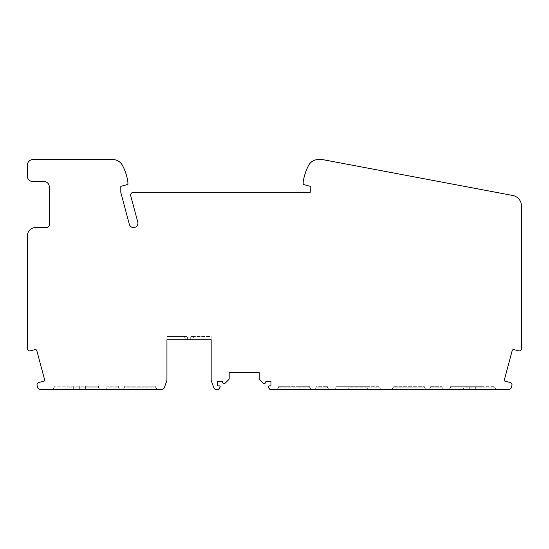 <?xml version="1.0" encoding="UTF-8"?>
<svg xmlns="http://www.w3.org/2000/svg" width="549" height="549" viewBox="0 0 549 549"><rect width="100%" height="100%" fill="white"/><g stroke="black" fill="none" stroke-linecap="round" stroke-linejoin="round"><path stroke-width="0.41" stroke-dasharray="2.75 2.06" d="M504.792 381.047A2.731 2.731 0 0 1 504.565 379.064L512.087 351.003A2.731 2.731 0 0 1 513.267 349.404L518.901 350.907A0.817 0.817 0 0 0 519.416 350.941L519.93 350.804A2.182 2.182 0 0 0 521.55 348.69L521.55 206.184A10.918 10.918 0 0 0 512.656 195.458L323.512 159.766A10.918 10.918 0 0 0 321.488 159.574L318.269 159.574A10.918 10.918 0 0 0 308.613 165.4A51.867 51.867 0 0 0 303.165 182.096L303.165 184.423L310.26 186.324L310.26 192.335L133.366 192.335A2.731 2.731 0 0 0 130.731 195.767L137.772 222.05A4.365 4.365 0 0 1 134.683 227.396A4.365 4.365 0 0 1 129.331 224.308L120.904 192.857A2.731 2.731 0 0 1 120.807 192.15L120.807 186.324L127.91 184.423L127.91 182.096A51.867 51.867 0 0 0 122.461 165.4A10.918 10.918 0 0 0 112.806 159.574L32.913 159.574A5.463 5.463 0 0 0 27.45 165.036L27.45 176.497A4.914 4.914 0 0 0 32.364 181.41L43.831 181.41A5.463 5.463 0 0 1 49.286 186.873L49.286 224.816A2.731 2.731 0 0 1 46.562 227.547L35.637 227.547A8.187 8.187 0 0 0 27.45 235.734L27.45 348.69A2.182 2.182 0 0 0 29.07 350.804L29.584 350.941A0.817 0.817 0 0 0 30.099 350.907L35.733 349.404A2.731 2.731 0 0 1 36.913 351.003L44.435 379.064A2.731 2.731 0 0 1 44.208 381.047L38.581 382.557A0.817 0.817 0 0 0 38.121 382.783L37.634 383.271A2.182 2.182 0 0 0 37.064 385.384L37.606 387.402A2.731 2.731 0 0 0 40.249 389.426L67.033 389.426L67.033 386.153L85.596 386.153L85.596 389.426L161.756 389.426A2.731 2.731 0 0 0 164.323 387.628L166.779 380.869A2.731 2.731 0 0 0 166.944 379.935L166.944 339.742L211.166 339.742L211.166 379.935A2.731 2.731 0 0 0 211.331 380.869L213.959 388.088A2.031 2.031 0 0 0 215.867 389.426L218.536 389.426L219.998 387.34A0.926 0.926 0 0 0 219.243 385.878L217.445 385.878L217.445 381.507L222.523 381.507L222.523 381.891A1.64 1.64 0 0 0 225.323 383.051L228.974 379.393A0.707 0.707 0 0 0 229.187 378.892L229.187 372.448L259.21 372.448L259.21 378.892A0.707 0.707 0 0 0 259.423 379.393L263.081 383.051A1.64 1.64 0 0 0 265.874 381.891L265.874 381.507L270.952 381.507L270.952 385.878L269.154 385.878A0.926 0.926 0 0 0 268.399 387.34L269.861 389.426L508.751 389.426A2.731 2.731 0 0 0 511.394 387.402L511.936 385.384A2.182 2.182 0 0 0 511.366 383.271L510.879 382.783A0.817 0.817 0 0 0 510.419 382.557L504.792 381.047M481.967 387.786L481.967 389.426L481.967 386.695L463.404 386.695L463.404 389.426L463.404 386.695L450.571 386.695L494.8 386.695L481.967 386.695L481.967 387.786L494.8 387.786L463.404 387.786M367.315 387.786L367.315 389.426L367.315 386.695L348.752 386.695L348.752 389.426L348.752 386.695L335.919 386.695L380.141 386.695L367.315 386.695L367.315 387.786L380.141 387.786L348.752 387.786M85.596 387.786L85.596 386.153L98.429 386.153L54.2 386.153L67.033 386.153L67.033 389.426L100.062 389.426L85.596 389.426L85.596 387.786L98.429 387.786L67.033 387.786M190.695 339.742L190.695 336.468L190.695 339.742A2.731 2.731 0 0 0 193.426 337.011A2.731 2.731 0 0 1 190.695 339.742A2.731 2.731 0 0 0 193.426 337.011L193.426 336.468L190.695 336.468L211.166 336.468L211.166 339.742L190.695 339.742A2.731 2.731 0 0 0 193.426 337.011L193.426 336.468L193.426 337.011L193.426 336.468L211.166 336.468L211.166 339.742M122.997 389.426L124.63 387.786L155.751 387.786L157.391 389.426L122.997 389.426L124.63 387.786L124.63 386.153L155.751 386.153L124.63 386.153L124.63 387.786L155.751 387.786L157.391 389.426L122.997 389.426M327.458 387.786L329.098 389.426L314.357 389.426L315.991 387.786L327.458 387.786L315.991 387.786L314.357 389.426L329.098 389.426L327.458 387.786L327.458 386.695L327.458 387.786M443.75 389.426L442.11 387.786L443.75 389.426L429.009 389.426L430.649 387.786L429.009 389.426L443.75 389.426M442.11 387.786L430.649 387.786L430.649 386.695L430.649 387.786L442.11 387.786L442.11 386.695L442.11 387.786M424.37 387.786L424.37 386.695L393.249 386.695L424.37 386.695L424.37 387.786L393.249 387.786L393.249 386.695L393.249 387.786L424.37 387.786L426.003 389.426L391.609 389.426L393.249 387.786L391.609 389.426L426.003 389.426L424.37 387.786M166.944 339.742L166.944 336.468L166.944 339.742L187.415 339.742A2.731 2.731 0 0 1 184.69 337.011L184.69 336.468L184.69 337.011L184.69 336.468L166.944 336.468L187.415 336.468L184.69 336.468L184.69 337.011A2.731 2.731 0 0 0 187.415 339.742A2.731 2.731 0 0 1 184.69 337.011A2.731 2.731 0 0 0 187.415 339.742L187.415 336.468L187.415 339.742M278.597 387.786L276.957 389.426L311.352 389.426L309.711 387.786L278.597 387.786L276.957 389.426L311.352 389.426L309.711 387.786L309.711 386.695L278.597 386.695L309.711 386.695L309.711 387.786L278.597 387.786L278.597 386.695L278.597 387.786M315.991 386.695L315.991 387.786L315.991 386.695L327.458 386.695L315.991 386.695M430.649 386.695L442.11 386.695L430.649 386.695M119.991 389.426L118.351 387.786L119.991 389.426L105.25 389.426L106.89 387.786L118.351 387.786L118.351 386.153L118.351 387.786L106.89 387.786L106.89 386.153L106.89 387.786L105.25 389.426L119.991 389.426M118.351 386.153L106.89 386.153L118.351 386.153M155.751 387.786L155.751 386.153L155.751 387.786M73.312 389.426L73.312 386.153M475.688 386.695L475.688 389.426M361.036 386.695L361.036 389.426M355.031 389.426L355.031 386.695M79.317 386.153L79.317 389.426M469.683 389.426L469.683 386.695M54.2 386.153L54.2 387.786L52.567 389.426M494.8 386.695L494.8 387.786L496.433 389.426M98.429 386.153L98.429 387.786L100.062 389.426M335.919 386.695L335.919 387.786L334.286 389.426M450.571 386.695L450.571 387.786L448.938 389.426M380.141 386.695L380.141 387.786L381.781 389.426"/><path stroke-width="0.82" d="M190.695 339.742L211.166 339.742L211.166 379.935A2.731 2.731 0 0 0 211.331 380.869L213.959 388.088A2.031 2.031 0 0 0 215.867 389.426L218.536 389.426L219.998 387.34A0.926 0.926 0 0 0 219.243 385.878L217.445 385.878L217.445 381.507L222.523 381.507L222.523 381.891A1.64 1.64 0 0 0 225.323 383.051L228.974 379.393A0.707 0.707 0 0 0 229.187 378.892L229.187 372.448L259.21 372.448L259.21 378.892A0.707 0.707 0 0 0 259.423 379.393L263.081 383.051A1.64 1.64 0 0 0 265.874 381.891L265.874 381.507L270.952 381.507L270.952 385.878L269.154 385.878A0.926 0.926 0 0 0 268.399 387.34L269.861 389.426L508.751 389.426A2.731 2.731 0 0 0 511.394 387.402L511.936 385.384A2.182 2.182 0 0 0 511.366 383.271L510.879 382.783A0.817 0.817 0 0 0 510.419 382.557L504.792 381.047A2.731 2.731 0 0 1 504.565 379.064L512.087 351.003A2.731 2.731 0 0 1 513.267 349.404L518.901 350.907A0.817 0.817 0 0 0 519.416 350.941L519.93 350.804A2.182 2.182 0 0 0 521.55 348.69L521.55 206.184A10.918 10.918 0 0 0 512.656 195.458L323.512 159.766A10.918 10.918 0 0 0 321.488 159.574L318.269 159.574A10.918 10.918 0 0 0 308.613 165.4A51.867 51.867 0 0 0 303.165 182.096L303.165 184.423L310.26 186.324L310.26 192.335L133.366 192.335A2.731 2.731 0 0 0 130.731 195.767L137.772 222.05A4.365 4.365 0 0 1 134.683 227.396A4.365 4.365 0 0 1 129.331 224.308L120.904 192.857A2.731 2.731 0 0 1 120.807 192.15L120.807 186.324L127.91 184.423L127.91 182.096A51.867 51.867 0 0 0 122.461 165.4A10.918 10.918 0 0 0 112.806 159.574L32.913 159.574A5.463 5.463 0 0 0 27.45 165.036L27.45 176.497A4.914 4.914 0 0 0 32.364 181.41L43.831 181.41A5.463 5.463 0 0 1 49.286 186.873L49.286 224.816A2.731 2.731 0 0 1 46.562 227.547L35.637 227.547A8.187 8.187 0 0 0 27.45 235.734L27.45 348.69A2.182 2.182 0 0 0 29.07 350.804L29.584 350.941A0.817 0.817 0 0 0 30.099 350.907L35.733 349.404A2.731 2.731 0 0 1 36.913 351.003L44.435 379.064A2.731 2.731 0 0 1 44.208 381.047L38.581 382.557A0.817 0.817 0 0 0 38.121 382.783L37.634 383.271A2.182 2.182 0 0 0 37.064 385.384L37.606 387.402A2.731 2.731 0 0 0 40.249 389.426L161.756 389.426A2.731 2.731 0 0 0 164.323 387.628L166.779 380.869A2.731 2.731 0 0 0 166.944 379.935L166.944 339.742L187.415 339.742M211.166 339.742L166.944 339.742"/></g></svg>
